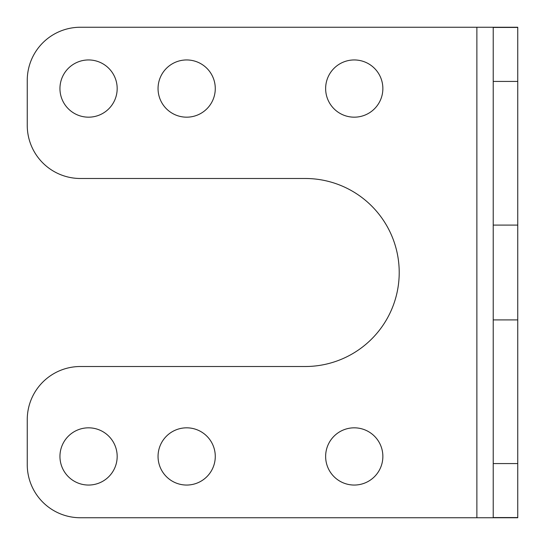 <?xml version="1.0" encoding="UTF-8"?>
<svg xmlns="http://www.w3.org/2000/svg" width="545" height="545" viewBox="0 0 545 545"><rect width="100%" height="100%" fill="white"/><g stroke="black" fill="none" stroke-linecap="round" stroke-linejoin="round"><path stroke-width="0.82" d="M27.25 464.613A53.138 53.138 0 0 0 80.388 517.75L476.875 517.75L476.875 27.25L80.388 27.25A53.138 53.138 0 0 0 27.25 80.388L27.25 125.35A53.138 53.138 0 0 0 80.388 178.488L305.2 178.488A94.013 94.013 0 0 1 399.213 272.5A94.013 94.013 0 0 1 305.2 366.512L80.388 366.512A53.138 53.138 0 0 0 27.25 419.65L27.25 464.613M59.95 456.438A28.613 28.613 0 0 0 88.562 485.05A28.613 28.613 0 0 0 117.175 456.438A28.613 28.613 0 0 0 88.562 427.825A28.613 28.613 0 0 0 59.95 456.438M158.05 88.562A28.613 28.613 0 0 0 186.662 117.175A28.613 28.613 0 0 0 215.275 88.562A28.613 28.613 0 0 0 186.662 59.95A28.613 28.613 0 0 0 158.05 88.562M158.05 456.438A28.613 28.613 0 0 0 186.662 485.05A28.613 28.613 0 0 0 215.275 456.438A28.613 28.613 0 0 0 186.662 427.825A28.613 28.613 0 0 0 158.05 456.438M325.637 88.562A28.613 28.613 0 0 0 354.25 117.175A28.613 28.613 0 0 0 382.863 88.562A28.613 28.613 0 0 0 354.25 59.95A28.613 28.613 0 0 0 325.637 88.562M325.637 456.438A28.613 28.613 0 0 0 354.25 485.05A28.613 28.613 0 0 0 382.863 456.438A28.613 28.613 0 0 0 354.25 427.825A28.613 28.613 0 0 0 325.637 456.438M59.95 88.562A28.613 28.613 0 0 0 88.562 117.175A28.613 28.613 0 0 0 117.175 88.562A28.613 28.613 0 0 0 88.562 59.95A28.613 28.613 0 0 0 59.95 88.562M517.75 27.25L493.225 27.25L517.75 27.25L517.75 517.75L476.875 517.75M517.75 517.559L493.225 517.559L517.75 517.75M476.875 27.25L493.225 27.25L493.225 517.559M517.75 463.57L493.225 463.57M517.75 319.908L493.225 319.908M517.75 225.092L493.225 225.092M517.75 81.43L493.225 81.43M517.75 27.441L493.225 27.441"/></g></svg>
